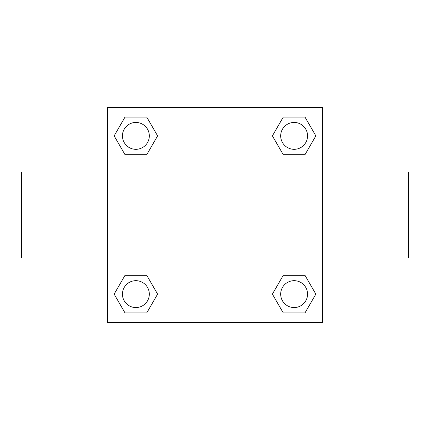 <?xml version="1.0" encoding="UTF-8"?>
<svg xmlns="http://www.w3.org/2000/svg" width="430" height="430" viewBox="0 0 430 430"><rect width="100%" height="100%" fill="white"/><g stroke="black" fill="none" stroke-linecap="round" stroke-linejoin="round"><path stroke-width="0.64" d="M146.743 154.692L125.017 154.692L114.16 135.88L125.017 117.067L146.743 117.067L157.6 135.88L146.743 154.692L125.017 154.692L142.674 154.692M142.674 275.308L146.743 275.308L157.6 294.12L146.743 312.933L125.017 312.933L114.16 294.12L125.017 275.308L146.743 275.308M287.326 154.692L283.257 154.692L272.4 135.88L283.257 117.067L304.983 117.067L315.84 135.88L304.983 154.692L283.257 154.692M283.257 275.308L304.983 275.308L315.84 294.12L304.983 312.933L283.257 312.933L272.4 294.12L283.257 275.308L304.983 275.308L287.326 275.308M322.5 258L408.5 258L408.5 172L322.5 172M107.5 172L21.5 172L21.5 258L107.5 258M107.5 107.5L322.5 107.5L322.5 322.5L107.5 322.5L107.5 107.5M304.983 312.933L283.257 312.933L304.983 312.933M307.558 294.12A13.438 13.438 0 0 0 287.401 282.483A13.438 13.438 0 0 0 287.401 305.757A13.438 13.438 0 0 0 307.558 294.12M146.743 312.933L125.017 312.933L146.743 312.933M149.317 294.12A13.438 13.438 0 0 0 129.161 282.483A13.438 13.438 0 0 0 129.161 305.757A13.438 13.438 0 0 0 149.317 294.12M283.257 117.067L304.983 117.067L283.257 117.067M307.558 135.88A13.438 13.438 0 0 0 287.401 124.243A13.438 13.438 0 0 0 287.401 147.517A13.438 13.438 0 0 0 307.558 135.88M125.017 117.067L146.743 117.067L125.017 117.067M149.317 135.88A13.438 13.438 0 0 0 129.161 124.243A13.438 13.438 0 0 0 129.161 147.517A13.438 13.438 0 0 0 149.317 135.88"/></g></svg>
